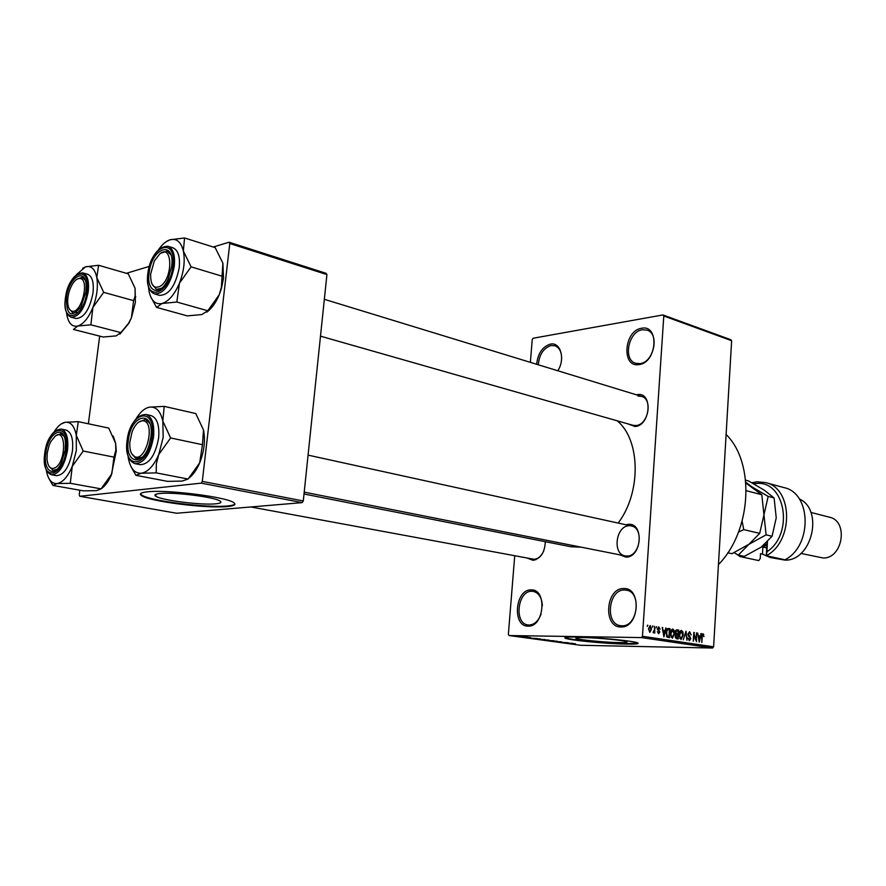 <?xml version="1.0" encoding="UTF-8"?>
<svg xmlns="http://www.w3.org/2000/svg" width="886" height="886" viewBox="0 0 886 886"><rect width="100%" height="100%" fill="white"/><g stroke="black" fill="none" stroke-linecap="round" stroke-linejoin="round"><path stroke-width="1.33" d="M620.986 626.956C602.812 627.62 605.636 587.905 623.633 588.548C642.04 587.241 639.315 628.074 620.986 626.956M624.408 589.976C608.46 589.312 604.651 624.109 620.565 625.693L621.95 625.804C637.876 626.9 642.029 591.881 626.225 590.12L624.408 589.976M639.083 364.567C621.208 368.044 623.888 330.5 641.586 328.274C659.66 324.176 657.091 362.717 639.083 364.567M642.328 329.769C628.429 331.353 622.736 359.96 635.683 363.293L639.991 363.625C653.846 362.418 659.882 333.623 647.035 330.124L642.328 329.769M536.661 364.29C537.88 353.392 542.465 346.67 550.405 344.122C560.572 341.697 565.545 359.207 557.792 370.758M561.635 358.332C561.536 351.676 559.287 347.489 554.913 345.761L551.136 345.529C543.572 347.999 539.286 354.422 538.3 364.788M528.156 626.125C511.986 626.756 515.021 589.29 531.013 589.91C547.371 588.703 544.414 627.166 528.156 626.125M542.376 605.647C541.8 597.552 538.743 592.789 533.217 591.372L531.777 591.261C517.524 590.619 513.791 623.7 528.023 624.951L529.119 625.04C534.402 624.696 538.389 621.053 541.069 614.087M159.613 493.524C155.116 494.034 153.832 494.931 155.781 496.226C161.318 500.302 201.665 505.363 215.663 503.824C220.514 503.359 221.987 502.451 220.082 501.111C215.254 497.112 173.246 491.796 159.613 493.524M147.032 491.852C140.686 492.583 138.914 493.867 141.705 495.706C149.867 501.542 207.125 508.697 227.27 506.559C234.325 505.906 236.484 504.621 233.771 502.683C227.071 497.002 166.413 489.316 147.032 491.852M140.509 493.79L141.782 495.086C149.933 500.944 207.191 508.11 227.348 505.961C231.8 505.574 234.325 504.887 234.923 503.901M618.871 642.583C604.939 642.383 578.536 639.825 576.177 638.429C575.047 637.809 577.572 637.532 583.752 637.61C597.596 637.754 624.863 640.401 626.9 641.785C627.964 642.416 625.283 642.682 618.871 642.583M575.933 637.012C567.162 636.901 563.596 637.289 565.235 638.175C568.712 640.179 606.234 643.812 626.214 644.111C635.461 644.266 639.338 643.889 637.842 642.97C635.018 641.021 595.702 637.211 575.933 637.012M565.024 637.555L565.268 637.687C568.746 639.692 606.268 643.325 626.247 643.624L638.042 643.092M636.347 394.791L637.289 394.624C653.015 391.678 650.756 425.513 635.085 426.52L627.687 423.807M320.488 336.159L632.859 425.28L636.015 425.535C648.297 424.915 653.137 399.065 641.486 396.363L638.042 396.097M625.937 524.778L628.351 524.335C644.211 522.607 641.885 557.416 626.081 557.15L619.724 554.824M629.115 525.775C615.914 525.719 612.137 554.071 625.139 555.899L627.033 556.054C640.213 556.419 644.244 527.912 631.319 525.952L308.073 455.127M545.344 542.697L545.311 541.689C544.79 552.476 540.715 558.678 533.095 560.317L527.635 558.269M250.838 506.958L534.048 559.287C538.145 558.911 541.379 556.12 543.749 550.926M726.11 434.483C755.26 462.891 751.727 530.902 718.446 564.603M617.177 420.806C640.534 439.677 641.453 492.483 618.162 523.072M581.327 547.194L570.85 546.74L304.02 494M652.395 627.288L653.026 626.07L652.395 627.288M654.433 629.747L654.654 626.324L654.776 633.003L654.3 631.862L653.569 632.936L653.082 632.504L654.433 629.747M656.127 627.864L656.747 626.657L656.127 627.864M657.467 628.794L658.774 626.856L660.092 629.182L658.819 627.809L658.021 628.717L659.837 631.995L658.619 633.689L657.368 631.607L658.641 632.748L659.151 631.474L657.467 628.794M664.932 630.644L666.128 628.119L663.924 636.868L662.219 627.51L663.082 630.356L664.932 630.644L662.606 630.622M672.828 629.038L674.257 630.677L674.589 633.822L672.385 638.241L670.492 633.313L671.223 630.179L672.474 629.038M681.489 630.389L682.907 632.017L683.228 635.14L681.057 639.537L679.174 634.642L679.905 631.519L681.146 630.389M703.008 633.745L703.949 636.646L702.93 634.764L702.343 635.34L701.834 642.538L701.679 636.502L702.775 633.745M642.461 636.292L713.607 646.813L712.565 648.031L641.409 637.577L642.461 636.292L663.791 315.981L662.916 314.94L533.128 338.242L532.231 339.515L530.382 362.363M713.607 646.813L731.637 340.711L663.791 315.981M700.206 636.07L701.347 633.601L699.253 642.151L697.614 633.014L698.434 635.794L700.206 636.07L697.98 636.037M696.086 639.902L696.518 632.848L696.496 641.741L694.203 634.254L693.262 641.254L693.804 632.427L695.532 639.891M687.89 633.977L689.662 631.663L691.191 634.919L689.552 632.693L688.411 634.044L690.814 638.562L689.33 640.777L687.791 637.876L689.352 639.736L690.194 637.521L688.544 636.214L687.89 633.977M683.294 639.758L685.997 631.209L686.993 640.312L685.709 632.205L683.294 639.758M675.298 632.194L676.882 629.802L678.709 630.079L678.144 638.994L676.505 638.751L675.198 636.281L675.885 634.498L675.298 632.194M666.139 632.704L668.254 628.462L670.015 628.717L669.451 637.687L667.114 637.178L666.139 632.704M648.441 628.772L650.191 625.516L651.487 629.171L649.859 632.371L648.441 628.772L649.815 631.419L650.944 629.082L650.047 626.446L648.984 628.783M647.245 626.491L647.876 625.272L647.245 626.491M641.409 637.577L509.096 635.539L508.365 634.332L514.722 555.876M662.916 314.94L730.762 339.692L731.637 340.711M524.058 636.691L523.238 636.68L524.058 636.691M527.812 637.2L526.982 637.189L527.812 637.2M537.215 638.496L529.784 638.164L537.215 638.496M545.211 639.681L537.968 639.249L545.222 639.603M553.916 640.877L546.695 640.445L553.927 640.788M561.558 641.818L555.057 641.597L561.558 641.818M572.733 643.358L565.368 643.026L572.733 643.358M509.096 635.539L580.474 645.274L712.565 648.031M575.424 643.757L567.992 643.38L575.424 643.757M568.402 642.76L559.863 642.272L568.402 642.76M557.272 641.231L549.829 640.899L557.272 641.231M548.799 640.08L542.332 639.858L548.799 640.08M540.128 638.884L533.505 638.64L540.128 638.884M530.592 637.577L525.697 637.399L530.592 637.577M526.251 636.99L521.012 636.757L526.251 636.99M521.832 636.37L516.937 636.203L521.832 636.37M201.188 483.136L202.296 481.386L303.289 500.967L302.192 502.617L201.188 483.136L79.773 496.271L79.231 494.875L79.829 490.213M88.378 423.796L99.675 336.115M303.289 500.967L326.923 274.594L229.784 243.517L229.064 242.221L213.249 247.017M149.269 266.387L126.388 273.309M229.064 242.221L326.137 273.342L326.923 274.594M202.296 481.386L229.784 243.517M79.773 496.271L176.646 513.249L302.192 502.617M567.527 643.125L569.698 643.225L567.527 643.125M548.035 640.589L553.13 640.766L548.035 640.589M544.79 640.135L546.518 640.168L544.79 640.135M547.205 640.179L549.231 640.213L547.205 640.179M539.319 639.393L544.414 639.581L539.319 639.393M536.041 638.939L540.482 639.016L536.041 638.939M531.977 638.263L534.158 638.363L531.977 638.263M518.077 636.314L521.533 636.425L518.077 636.314M702.033 634.465L703.772 634.487M700.793 633.59L701.347 633.601M699.342 639.559L699.973 637.067L698.545 636.857L699.01 641.187L699.342 639.559M693.793 632.504L694.358 632.515M682.198 632.006L682.907 632.017M680.98 638.485L682.707 635.052L681.323 631.419L679.706 634.741L679.795 636.79L680.98 638.485L679.706 638.463L681.079 638.485M679.23 636.779L679.795 636.79M679.961 631.419L681.179 631.43M676.051 630.046L678.709 630.079M677.69 637.865L677.856 635.207L676.627 635.029L675.73 636.214L677.69 637.865L675.42 637.831M675.486 635.04L676.306 635.052M677.923 634.166L678.111 631.031L676.782 630.843L675.83 632.272L676.882 633.999L677.923 634.166L675.608 634.132M675.531 633.988L676.882 633.999M675.553 630.876L676.45 630.887M673.548 630.677L674.257 630.677M672.308 637.178L674.058 633.734L672.773 630.09L671.023 633.424L671.123 635.483L672.308 637.178L671.034 637.156L672.408 637.189M670.547 635.472L671.123 635.483M671.278 630.068L672.518 630.09M667.424 628.695L670.015 628.717M668.974 636.558L669.417 629.68L668.265 629.514L667.036 630.633L666.682 632.803L667.28 636.126L668.974 636.558L666.615 636.525M666.549 636.392L668.033 636.414M666.449 636.115L667.28 636.126M666.438 630.633L667.036 630.633M665.552 628.108L666.128 628.119M662.23 627.587L662.783 627.598M664.013 634.21L664.688 631.663L663.193 631.441L663.658 635.882L664.013 634.21M657.467 629.326L658.121 629.326M659.284 631.984L659.837 631.995M653.237 631.851L654.3 631.862M652.473 626.07L653.026 626.07M650.933 629.16L651.487 629.171M647.323 625.272L647.876 625.272M149.435 407.161C156.025 406.364 160.477 410.993 162.802 421.038L163.201 437.385L158.76 454.518L170.644 437.95L162.802 421.038L164.231 406.375L149.435 407.161C144.628 408.18 140.154 412.068 136.023 418.856M150.875 437.086L149.169 444.96C142.535 467.509 124.837 463.19 128.293 440.552C131.006 413.563 154.673 409.243 150.875 437.086M131.759 453.776L136.809 458.882L142.303 457.209L136.001 458.649L131.759 453.776M158.616 438.083C159.668 425.346 157.121 417.838 150.985 415.567L145.946 414.449C152.071 416.719 154.607 424.239 153.555 437.008C150.266 454.296 144.152 463.201 135.215 463.71L140.276 464.707C149.225 464.198 155.338 455.326 158.616 438.083M164.231 406.375L195.751 413.552L203.514 430.009L202.44 444.706L170.644 437.95M202.44 444.706L199.704 462.835L188.076 479.049L156.202 472.88L156.346 463.81L158.76 454.518C153.843 465.759 148.04 472.005 141.35 473.235L156.202 472.88M188.076 479.049L182.184 481.076L167.565 481.364L135.935 475.339L141.35 473.235C134.827 473.567 130.508 468.716 128.415 458.671L127.983 455.714M131.006 466.623L135.935 475.339M203.514 430.009C205.497 440.464 204.223 451.406 199.704 462.835C196.825 469.58 193.314 474.608 189.183 477.931M149.712 423.209L145.393 419.488L138.659 422.135L145.393 419.488L149.712 423.209M134.927 456.733C145.88 461.894 155.559 423.851 144.019 420.939C139.512 420.064 135.547 423.663 132.125 431.737L129.799 442.391C129.511 450.11 131.228 454.883 134.927 456.733M160.576 286.078C173.302 277.75 172.504 243.517 159.945 253.717L154.297 261.016L150.642 274.051C150.52 285.403 153.832 289.412 160.576 286.078M161.363 252.698L167.177 251.214L170.965 254.935L167.177 251.214L160.743 253.186M161.617 288.271L156.49 289.357L152.06 284.185L156.49 289.357L161.617 288.271M55.464 435.846L50.69 441.693L49.184 445.126L47.257 452.868L47.013 459.214C47.91 467.066 50.668 469.89 55.275 467.719C66.284 461.573 66.384 427.849 55.464 435.846L60.746 433.752L63.969 436.233L60.746 433.752L55.464 435.846M56.704 469.447L53.071 470.311L49.04 466.401L53.071 470.311L56.704 469.447M80.205 278.514C77.625 278.138 75.011 280.02 72.386 284.173C69.197 289.744 67.624 295.747 67.679 302.192C67.945 307.309 69.374 310.299 71.954 311.13C81.279 314.342 90.04 279.721 80.205 278.514M72.973 312.98L69.318 308.981L72.94 312.968L76.672 312.249L72.973 312.98M77.126 279.112L81.977 277.418L85.111 279.998L82.221 277.484L77.126 279.112M184.565 237.969L215.187 247.626L222.895 263.142L223.505 278.259L221.422 288.493L219.219 294.772L207.789 310.753L176.823 302.026L179.448 283.177L191.099 266.852L183.336 250.937L184.565 237.969L169.913 239.818L166.225 241.656M222.895 263.142L221.389 287.319L219.219 294.772C215.852 302.757 211.71 308.55 206.815 312.149M207.789 310.753L201.798 314.563L187.323 315.892L156.578 307.398L162.116 303.488C155.593 304.795 151.251 300.863 149.114 291.682L148.416 286.322M149.081 273.154C151.672 247.238 175.328 239.574 171.651 266.453L168.163 278.902C160.344 297.22 146.146 292.48 149.081 273.154M154.651 293.975L159.569 295.37C168.982 295.149 175.528 285.912 179.227 267.661C180.201 256.674 178.097 250.051 172.903 247.792L168.008 246.286C173.191 248.534 175.295 255.168 174.298 266.188C170.599 284.484 164.043 293.742 154.651 293.975C149.003 291.583 146.711 284.816 147.785 273.685M150.642 296.655L156.578 307.398M221.998 276.177L191.099 266.852M158.76 249.376C162.326 244.314 166.036 241.136 169.913 239.818C176.48 238.079 180.965 241.789 183.336 250.937C185.229 260.705 183.934 271.448 179.448 283.177C174.575 294.54 168.805 301.306 162.116 303.488L176.823 302.026M54.279 431.593C57.723 426.177 61.333 423.076 65.11 422.301C70.747 421.647 74.468 426 76.285 435.358L76.34 450.531L72.253 466.368L83.206 451.052L76.285 435.358L78.289 421.658L65.11 422.301L61.245 423.94M65.143 450.221L61.4 462.924C54.201 478.529 42.949 471.108 45.784 453.189C48.054 432.113 65.01 423.464 65.453 443.642L65.143 450.221M72.419 451.118C73.527 439.091 71.412 432.08 66.051 430.075L61.2 429.079C66.539 431.072 68.654 438.105 67.524 450.154C64.479 465.958 59.174 474.165 51.598 474.785L56.482 475.682C64.069 475.073 69.385 466.878 72.419 451.118M78.289 421.658L108.757 428.093L115.645 443.399L115.833 450.354L113.951 457.11L83.206 451.052M113.951 457.11L111.824 473.844L101.07 488.873L70.282 483.302L72.253 466.368C67.857 476.746 62.795 482.482 57.058 483.568L70.282 483.302M113.253 436.045L115.645 443.399L116.299 450.963L111.259 475.184C108.347 481.685 104.958 486.248 101.07 488.873L96.496 490.645L83.45 490.855L52.905 485.417L57.058 483.568C51.466 483.834 47.855 479.282 46.238 469.934L46.227 469.879M49.339 479.237L52.905 485.417M98.612 265.279L128.271 273.852L135.104 288.349L135.37 302.458L131.416 317.775L128.492 323.423L120.839 332.593L90.87 324.819L92.897 307.464L103.673 292.347L96.796 277.517L98.612 265.279L85.532 266.841L82.741 268.203M135.104 288.349L135.137 295.968L133.598 300.631L131.416 317.775L128.891 323.224L119.909 334.144M120.839 332.593L116.144 335.894L103.197 337.012L73.46 329.437L77.758 326.037C72.143 327.133 68.51 323.379 66.827 314.774L66.516 312.481M66.472 297.685C68.72 276.687 86.374 266.542 86.186 286.809L85.864 291.926L80.925 306.899C71.19 318.506 66.361 315.427 66.472 297.685M71.268 317.277L76.019 318.506C83.982 318.085 89.641 309.579 92.997 293.011C94.038 282.468 92.244 276.21 87.603 274.239L82.885 272.899C87.504 274.87 89.287 281.139 88.235 291.704C84.868 308.317 79.208 316.834 71.268 317.277C66.195 315.15 64.224 308.76 65.365 298.128M133.598 300.631L103.673 292.347M76.417 274.649L85.532 266.841C91.18 265.379 94.935 268.934 96.796 277.517C98.235 286.654 96.939 296.644 92.897 307.464C88.556 317.941 83.505 324.132 77.758 326.037L90.87 324.819M767.464 541.8L766.933 551.745C794.653 533.76 785.118 479.304 755.714 483.59L753.753 483.811M762.868 547.039L762.481 554.104L760.509 553.672L760.243 558.501L758.793 560.583L740.043 556.563L736.022 553.783M751.849 482.759L757.176 481.807L765.515 482.582C793.014 487.998 793.934 541.534 766.312 555.71L767.032 542.232M740.098 555.467L740.043 556.563L738.979 555.223M762.481 554.104L770.155 557.515L785.018 560.118C812.052 561.082 823.991 509.671 799.25 498.884M800.922 553.429L823.271 558.014C842.918 558.568 848.633 520.935 829.517 517.225L810.856 512.396M770.155 557.515L776.369 557.914M765.515 482.582L784.021 487.61C811.454 493.037 812.495 545.876 784.996 559.808L766.312 555.71L766.933 551.745M745.89 483.08L761.805 494.753L746.222 490.678M761.805 494.753L763.953 514.81L759.69 533.361L743.742 529.629L742.125 521.256M759.69 533.361L748.914 544.314L731.88 553.695L727.771 552.809M738.547 532.054L743.742 529.629M734.117 552.687L738.326 555.079L748.914 544.314L766.102 534.856L763.953 514.81L768.173 496.426L752.114 486.979L745.835 482.316M745.613 480.168L748.57 480.965L764.374 490.235L774.109 497.976L776.236 517.856L772.071 536.263L761.284 547.094L744.34 556.375L738.326 555.079M772.071 536.263L766.102 534.856M774.109 497.976L768.173 496.426M766.855 545.643L762.17 546.44M764.042 544.945L766.933 544.137M688.278 635.893L689.596 635.915M675.376 637.71L676.771 637.732M657.523 629.758L658.63 629.769M152.115 436.898C156.313 406.021 130.087 410.894 127.108 440.73C122.6 470.931 148.826 467.775 152.115 436.898M147.896 273.508C143.521 302.724 169.735 295.747 172.903 266.088C176.956 236.285 150.742 244.857 147.896 273.508M66.195 450.055C70.326 421.459 47.833 425.634 44.765 453.344C40.402 481.364 62.862 478.65 66.195 450.055M65.442 297.984C61.212 325.151 83.727 319.148 86.928 291.605C90.926 263.928 68.399 271.293 65.442 297.984M156.025 494.211L155.781 496.226M141.782 495.086L141.705 495.706M529.053 625.106L531.633 625.472M535.764 559.775L533.915 559.431L535.764 559.775M554.913 345.761L558.169 346.803M533.217 591.372L536.794 591.959M681.323 631.419L679.961 631.408M676.461 635.029L675.509 635.007M676.683 630.843L675.575 630.821M672.662 630.079L671.289 630.068M668.265 629.514L666.826 629.503M145.946 414.449C136.533 414.825 130.22 423.597 127.008 440.752M126.997 440.84C125.845 453.687 128.581 461.318 135.215 463.71M625.139 555.899L304.208 492.14M324.342 299.313L641.486 396.363M168.008 246.286C158.14 246.341 151.395 255.434 147.796 273.553M61.2 429.079C53.138 429.61 47.634 437.695 44.688 453.355M44.688 453.433C43.447 465.527 45.751 472.648 51.598 474.785M116.299 450.963L115.833 450.354M82.885 272.899C74.457 273.209 68.621 281.571 65.376 298.017M135.779 296.998L135.137 295.968M766.733 547.902L761.705 546.784"/></g></svg>
